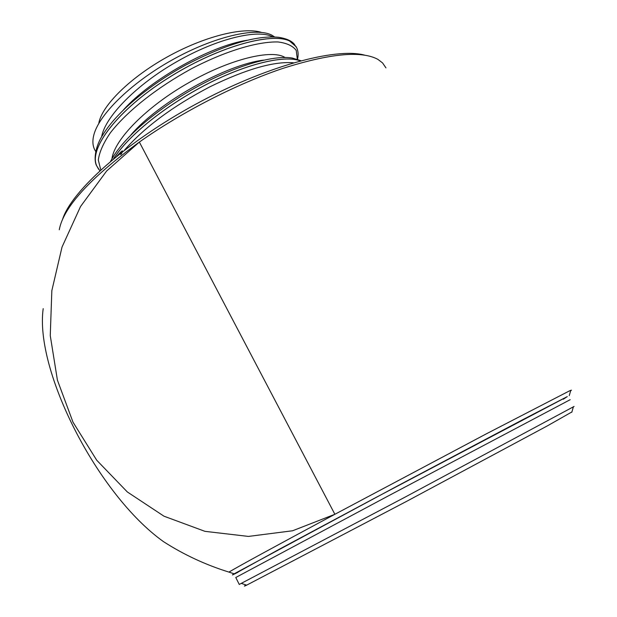 <?xml version="1.0" encoding="UTF-8"?>
<svg xmlns="http://www.w3.org/2000/svg" width="617" height="617" viewBox="0 0 617 617"><rect width="100%" height="100%" fill="white"/><g stroke="black" fill="none" stroke-linecap="round" stroke-linejoin="round"><path stroke-width="0.93" d="M246.121 584.985C243.607 586.474 243.777 586.528 246.646 585.163L406.873 501.212L547.449 425.83L571.913 411.932M239.265 584.43L404.729 497.31L574.072 406.456M239.28 584.469L235.779 577.504L387.846 496.161L570.185 399.693M238.093 572.013L279.732 548.999L374.619 498.181L562.072 399.376M385.941 67.87L382.563 62.926L377.928 59.394C361.508 50.432 329.655 53.486 282.385 68.556C236.488 84.012 181.892 112.032 139.349 142.064C90.059 178.089 63.366 207.32 59.271 229.755M570.648 390.769L571.473 390.183L570.764 390.337L568.766 391.247L486.042 433.99L334.877 514.285L292.589 530.767L248.435 536.42L204.944 531.337L163.983 516.198L127.333 491.965L96.715 460.22L73.007 422.182L57.42 380.165L50.262 335.617L51.836 290.669L62.016 247.085L80.534 206.533L106.618 171.017L139.349 142.064L334.877 514.285C273.724 547.132 238.409 566.398 228.93 572.098L234.144 573.818C230.781 575.769 232.069 575.245 238.023 572.229M364.5 55.098C335.571 47.27 264.948 66.451 195.203 104.504C125.413 142.481 71.688 190.923 62.61 219.212M563.275 399.253L567.285 396.592L522.969 419.568L397.595 485.895L234.144 573.818M43.198 308.654C34.552 370.308 97.301 494.448 163.528 541.664C183.858 554.722 205.654 564.863 228.93 572.098M113.59 158.785C128.83 134.93 165.85 105.368 207.165 84.089C247.579 63.374 285.193 54.898 300.224 60.882M113.513 158.854C128.706 134.984 165.772 105.368 207.142 84.066C247.602 63.32 285.262 54.851 300.263 60.875M98.697 169.328L96.792 166.004C88.223 148.543 118.186 109.757 166.883 78.876C216.552 47.054 270.902 32.03 289.442 40.93L293.893 43.838L296.692 47.733C298.235 51.018 298.52 54.867 297.541 59.286M98.512 169.066L96.776 165.973C88.208 148.512 118.163 109.726 166.868 78.845C216.536 47.023 270.886 31.999 289.427 40.899L296.183 46.73M95.758 151.481C92.997 147.494 92.241 142.496 93.483 136.473C97.54 115.934 130.002 83.511 172.035 60.019C213.891 36.511 256.726 26.786 272.012 35.269L274.588 36.927M120.801 154.728C121.572 153.61 124.248 149.268 121.217 151.597L116.814 156.155M98.867 122.822C102.26 105.276 130.141 77.603 167.076 57.049C203.972 36.449 243.484 26.631 261.492 32.4M124.526 150.078C144.694 127.117 173.146 106.031 209.888 86.82C246.021 69.197 273.871 61.191 293.43 62.787M100.772 169.899L98.311 160.034C99.329 152.252 103.324 143.213 110.296 132.902C127.156 111.129 156.795 87.753 191.231 68.865C225.513 50.949 257.459 41.47 277.997 41.956C286.82 43.074 292.905 45.905 296.237 50.44L297.309 59.209M111.978 158.777C114.261 139.535 147.008 106.278 188.871 82.639C230.874 58.592 272.105 49.19 284.946 57.443M101.628 136.928C104.797 116.975 136.673 84.344 177.272 61.407C218.017 38.077 258.515 28.991 272.714 36.866M110.605 161.276L112.394 158.068C125.452 135.856 158.785 107.782 197.563 86.527C236.218 65.425 273.447 54.975 292.196 58.021L300.895 60.705M99.831 170.755L96.776 165.973C93.691 161.438 94.494 147.147 103.224 134.251C117.122 111.878 148.944 85.208 185.987 64.924C225.367 44.463 256.171 35.246 278.39 37.275C286.404 38.478 291.802 40.899 294.587 44.524M130.843 135.015C159.186 101.566 227.226 64.291 263.683 60.119M123.539 109.78C151.62 78.536 211.67 45.565 247.317 40.213M571.82 412.264L573.324 406.965M246.646 585.163L241.424 583.435M569.26 395.636L570.764 390.337"/></g></svg>
